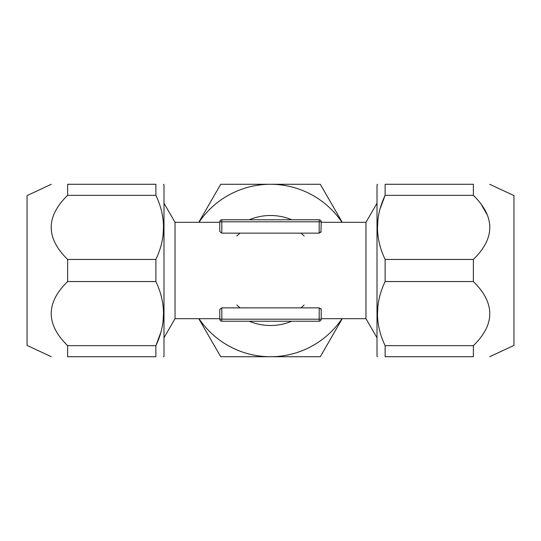 <?xml version="1.0" encoding="UTF-8"?>
<svg xmlns="http://www.w3.org/2000/svg" width="541" height="541" viewBox="0 0 541 541"><rect width="100%" height="100%" fill="white"/><g stroke="black" fill="none" stroke-linecap="round" stroke-linejoin="round"><path stroke-width="0.81" d="M319.19 219.781A2.029 2.029 0 0 1 321.219 221.81L319.19 221.81L319.19 219.781L221.81 219.781A2.029 2.029 0 0 0 219.781 221.81L221.81 221.81L221.81 219.781A2.029 2.029 0 0 0 219.781 221.81L219.781 222.317L175.027 222.317L163.991 203.206M304.15 304.989A48.183 48.183 0 0 1 300.931 307.856M240.069 307.856A48.183 48.183 0 0 1 236.85 304.989M175.027 222.317L175.027 318.683L219.781 318.683L219.781 319.19L219.781 309.418L221.81 307.856L219.781 309.418M320.941 308.654L321.219 309.418L319.19 307.856L221.81 307.856L221.81 321.219L319.19 321.219A2.029 2.029 0 0 0 321.219 319.19L319.19 319.19L319.19 321.219M320.941 232.346L321.219 221.81L321.219 222.317L365.973 222.317L365.973 318.683L377.009 337.794M321.219 231.582L319.204 233.144L221.81 233.144L219.781 231.582L219.781 221.81M321.219 309.418L321.219 319.19L321.219 318.683L365.973 318.683M221.81 321.219A2.029 2.029 0 0 1 219.781 319.19A2.029 2.029 0 0 0 221.81 321.219A2.029 2.029 0 0 1 219.781 319.19L319.19 319.19L319.19 307.856M304.15 236.011A48.183 48.183 0 0 0 300.931 233.144M240.069 233.144A48.183 48.183 0 0 0 236.85 236.011M249.239 219.781A54.993 54.993 0 0 1 291.761 219.781M342 318.683A86.222 86.222 0 0 1 199 318.683M342 222.317A86.222 86.222 0 0 0 199 222.317M291.761 321.219A54.993 54.993 0 0 1 249.239 321.219M342.243 318.683L320.279 356.722L220.721 356.722L198.757 318.683M198.757 222.317L220.721 184.278L320.279 184.278L342.243 222.317M489.693 184.278L513.95 195.592L513.95 345.408L489.693 356.722M385.124 259.443L473.375 259.443L473.375 281.557L385.124 281.557L385.124 259.443C374.96 238.067 374.96 216.698 385.124 195.335L385.124 184.278C374.96 184.278 374.96 184.278 385.124 184.278C374.96 184.278 374.96 184.278 385.124 184.278L473.375 184.278C495.258 184.278 495.258 184.278 473.375 184.278L473.375 195.335L385.124 195.335L380.296 208.271M473.375 345.665L385.124 345.665L385.124 356.722L473.375 356.722C495.258 356.722 495.258 356.722 473.375 356.722L473.375 345.665C495.258 324.377 495.258 303.007 473.375 281.557M377.888 306.659L377.517 313.611M385.124 356.722C374.96 356.722 374.96 356.722 385.124 356.722C374.96 356.722 374.96 356.722 385.124 356.722M385.124 345.665C374.96 324.289 374.96 302.919 385.124 281.557M377.517 184.278L377.009 184.785L377.009 356.215L377.517 356.722M377.888 220.437L377.517 227.389M473.375 259.443C495.258 238.155 495.258 216.785 473.375 195.335M481.632 205.107L486.92 214.405M51.307 356.722L27.05 345.408L27.05 195.592L51.307 184.278M155.876 281.557L67.625 281.557L67.625 259.443L155.876 259.443L155.876 281.557C166.04 302.933 166.04 324.302 155.876 345.665L155.876 356.722C166.04 356.722 166.04 356.722 155.876 356.722C166.04 356.722 166.04 356.722 155.876 356.722L67.625 356.722C45.748 356.722 45.748 356.722 67.625 356.722L67.625 345.665L155.876 345.665L160.704 332.729M67.625 195.335L155.876 195.335L155.876 184.278L67.625 184.278C45.748 184.278 45.748 184.278 67.625 184.278L67.625 195.335C45.748 216.623 45.748 237.993 67.625 259.443M163.112 234.341L163.483 227.389M155.876 184.278C166.04 184.278 166.04 184.278 155.876 184.278C166.04 184.278 166.04 184.278 155.876 184.278M155.876 195.335C166.04 216.711 166.04 238.081 155.876 259.443M163.483 356.722L163.991 356.215L163.991 184.785L163.483 184.278M163.112 320.563L163.483 313.611M67.625 281.557C45.748 302.845 45.748 324.215 67.625 345.665M221.81 233.144L221.81 221.81L319.19 221.81L319.19 233.144M365.973 222.317L377.009 203.206M175.027 318.683L163.991 337.794"/></g></svg>
